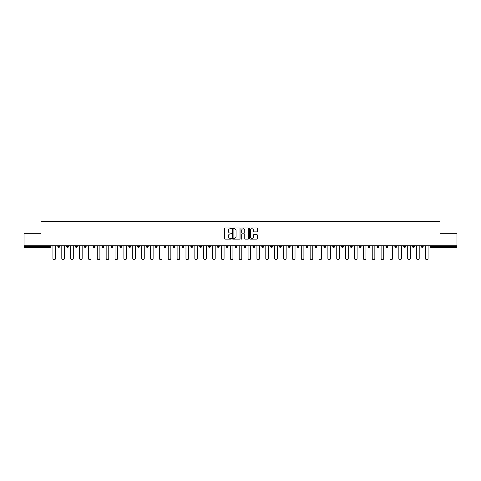 <?xml version="1.0" encoding="UTF-8"?>
<svg xmlns="http://www.w3.org/2000/svg" width="481" height="481" viewBox="0 0 481 481"><rect width="100%" height="100%" fill="white"/><g stroke="black" fill="none" stroke-linecap="round" stroke-linejoin="round"><path stroke-width="0.72" d="M231.403 228.343A0.391 0.391 0 0 0 231.012 227.952L225.084 227.952A0.559 0.559 0 0 0 224.525 228.511L224.525 238.558A0.559 0.559 0 0 0 225.084 239.117L231.012 239.117A0.391 0.391 0 0 0 231.403 238.726A0.391 0.391 0 0 0 231.012 238.335L230.243 238.335A1.786 1.786 0 0 1 228.457 236.55L228.457 235.714A1.786 1.786 0 0 1 230.243 233.928L231.012 233.928A0.391 0.391 0 0 0 231.403 233.538A0.391 0.391 0 0 0 231.012 233.147L230.243 233.147A1.786 1.786 0 0 1 228.457 231.361L228.457 230.519A1.786 1.786 0 0 1 230.243 228.734L231.012 228.734A0.391 0.391 0 0 0 231.403 228.343M256.812 231.89A0.559 0.559 0 0 0 257.365 231.331L257.365 228.511A0.559 0.559 0 0 0 256.812 227.952L250.222 227.952A0.559 0.559 0 0 0 249.669 228.511L249.669 238.558A0.559 0.559 0 0 0 250.222 239.117L256.812 239.117A0.559 0.559 0 0 0 257.365 238.558L257.365 235.155A0.559 0.559 0 0 0 256.812 234.596L253.992 234.596A0.559 0.559 0 0 0 253.433 235.155L253.433 236.844A1.491 1.491 0 0 1 251.942 238.335A1.491 1.491 0 0 1 250.451 236.844L250.451 230.231A1.491 1.491 0 0 1 251.942 228.734A1.491 1.491 0 0 1 253.433 230.231L253.433 231.331A0.559 0.559 0 0 0 253.992 231.89L256.812 231.89M24.05 245.731L24.05 233.279L40.993 233.279L40.993 221.338L440.007 221.338L440.007 233.279L456.95 233.279L456.95 245.731L24.05 245.731L24.05 246.639L49.808 246.639L49.808 245.731M240.013 228.511A0.559 0.559 0 0 0 239.454 227.952L232.87 227.952A0.559 0.559 0 0 0 232.311 228.511L232.311 238.558A0.559 0.559 0 0 0 232.87 239.117L239.454 239.117A0.559 0.559 0 0 0 240.013 238.558L240.013 228.511M241.546 227.952L248.13 227.952A0.559 0.559 0 0 1 248.689 228.511L248.689 238.558A0.559 0.559 0 0 1 248.13 239.117L245.316 239.117A0.559 0.559 0 0 1 244.757 238.558L244.757 234.481A0.559 0.559 0 0 0 244.198 233.928L242.328 233.928A0.559 0.559 0 0 0 241.769 234.481L241.769 238.726A0.391 0.391 0 0 1 241.378 239.117A0.391 0.391 0 0 1 240.987 238.726L240.987 228.511A0.559 0.559 0 0 1 241.546 227.952M49.808 247.493A0.854 0.854 0 0 0 50.661 246.639L49.808 246.639L49.808 247.493A0.854 0.854 0 0 0 50.661 246.639L50.661 245.731L50.661 246.639A0.854 0.854 0 0 1 49.808 247.493L24.05 247.493L24.05 246.639M456.95 245.731L456.95 247.493L431.192 247.493A0.854 0.854 0 0 1 430.339 246.639L430.339 245.731M59.53 245.731L59.53 246.639L57.822 246.639A0.854 0.854 0 0 0 58.676 247.493A0.854 0.854 0 0 1 57.822 246.639L57.822 245.731M66.691 245.731L66.691 246.639L66.691 245.731M68.398 245.731L68.398 246.639L68.398 245.731M77.267 245.731L77.267 246.639L75.559 246.639A0.854 0.854 0 0 0 76.413 247.493A0.854 0.854 0 0 1 75.559 246.639L75.559 245.731M84.434 245.731L84.434 246.639L84.434 245.731M86.135 245.731L86.135 246.639L86.135 245.731M93.302 245.731L93.302 246.639L93.302 245.731M95.004 245.731L95.004 246.639L95.004 245.731M103.878 245.731L103.878 246.639A0.854 0.854 0 0 1 103.024 247.493A0.854 0.854 0 0 1 102.17 246.639L102.17 245.731M111.893 247.493A0.854 0.854 0 0 0 112.746 246.639L112.746 245.731L112.746 246.639A0.854 0.854 0 0 1 111.893 247.493A0.854 0.854 0 0 1 111.039 246.639L111.039 245.731M120.761 247.493A0.854 0.854 0 0 0 121.615 246.639L121.615 245.731L121.615 246.639A0.854 0.854 0 0 1 120.761 247.493A0.854 0.854 0 0 1 119.907 246.639L119.907 245.731M130.483 245.731L130.483 246.639A0.854 0.854 0 0 1 129.629 247.493A0.854 0.854 0 0 1 128.776 246.639L128.776 245.731M138.498 247.493A0.854 0.854 0 0 0 139.352 246.639L139.352 245.731L139.352 246.639A0.854 0.854 0 0 1 138.498 247.493A0.854 0.854 0 0 1 137.65 246.639L137.65 245.731M148.22 245.731L148.22 246.639A0.854 0.854 0 0 1 147.372 247.493A0.854 0.854 0 0 1 146.519 246.639L146.519 245.731M155.387 245.731L155.387 246.639L155.387 245.731M157.095 245.731L157.095 246.639A0.854 0.854 0 0 1 156.241 247.493A0.854 0.854 0 0 1 155.387 246.639L157.095 246.639A0.854 0.854 0 0 1 156.241 247.493M165.963 245.731L165.963 246.639A0.854 0.854 0 0 1 165.109 247.493A0.854 0.854 0 0 1 164.255 246.639L164.255 245.731M173.978 247.493A0.854 0.854 0 0 0 174.831 246.639L174.831 245.731L174.831 246.639A0.854 0.854 0 0 1 173.978 247.493A0.854 0.854 0 0 1 173.124 246.639L173.124 245.731M183.7 245.731L183.7 246.639A0.854 0.854 0 0 1 182.846 247.493A0.854 0.854 0 0 1 181.998 246.639L181.998 245.731M190.867 245.731L190.867 246.639L190.867 245.731M192.568 245.731L192.568 246.639A0.854 0.854 0 0 1 191.721 247.493A0.854 0.854 0 0 1 190.867 246.639L192.568 246.639A0.854 0.854 0 0 1 191.721 247.493M201.443 245.731L201.443 246.639A0.854 0.854 0 0 1 200.589 247.493A0.854 0.854 0 0 1 199.735 246.639L199.735 245.731M208.604 246.639L210.311 246.639A0.854 0.854 0 0 1 209.457 247.493A0.854 0.854 0 0 0 210.311 246.639L210.311 245.731L210.311 246.639A0.854 0.854 0 0 1 209.457 247.493A0.854 0.854 0 0 1 208.604 246.639L208.604 245.731M219.18 245.731L219.18 246.639A0.854 0.854 0 0 1 218.326 247.493A0.854 0.854 0 0 1 217.472 246.639L217.472 245.731M226.341 245.731L226.341 246.639L226.341 245.731M228.048 245.731L228.048 246.639L228.048 245.731M235.215 245.731L235.215 246.639L235.215 245.731M236.917 245.731L236.917 246.639A0.854 0.854 0 0 1 236.063 247.493A0.854 0.854 0 0 1 235.215 246.639L236.917 246.639A0.854 0.854 0 0 1 236.063 247.493M244.083 245.731L244.083 246.639L244.083 245.731M245.785 245.731L245.785 246.639L245.785 245.731M252.952 245.731L252.952 246.639L252.952 245.731M254.659 245.731L254.659 246.639A0.854 0.854 0 0 1 253.806 247.493A0.854 0.854 0 0 1 252.952 246.639A0.854 0.854 0 0 0 253.806 247.493A0.854 0.854 0 0 0 254.659 246.639A0.854 0.854 0 0 1 253.806 247.493A0.854 0.854 0 0 1 252.952 246.639L254.659 246.639M263.528 245.731L263.528 246.639A0.854 0.854 0 0 1 262.674 247.493A0.854 0.854 0 0 1 261.82 246.639L261.82 245.731M272.396 245.731L272.396 246.639L270.689 246.639A0.854 0.854 0 0 0 271.543 247.493A0.854 0.854 0 0 1 270.689 246.639L270.689 245.731M281.265 245.731L281.265 246.639A0.854 0.854 0 0 1 280.411 247.493A0.854 0.854 0 0 1 279.557 246.639L279.557 245.731M288.432 245.731L288.432 246.639L288.432 245.731M290.133 245.731L290.133 246.639A0.854 0.854 0 0 1 289.279 247.493A0.854 0.854 0 0 1 288.432 246.639A0.854 0.854 0 0 0 289.279 247.493A0.854 0.854 0 0 1 288.432 246.639L290.133 246.639A0.854 0.854 0 0 1 289.279 247.493M299.002 245.731L299.002 246.639A0.854 0.854 0 0 1 298.154 247.493A0.854 0.854 0 0 1 297.3 246.639L297.3 245.731M307.876 245.731L307.876 246.639L306.169 246.639A0.854 0.854 0 0 0 307.022 247.493A0.854 0.854 0 0 1 306.169 246.639L306.169 245.731M316.745 245.731L316.745 246.639A0.854 0.854 0 0 1 315.891 247.493A0.854 0.854 0 0 1 315.037 246.639L315.037 245.731M325.613 245.731L325.613 246.639L323.905 246.639A0.854 0.854 0 0 0 324.759 247.493A0.854 0.854 0 0 1 323.905 246.639L323.905 245.731M334.481 245.731L334.481 246.639A0.854 0.854 0 0 1 333.628 247.493A0.854 0.854 0 0 1 332.78 246.639L332.78 245.731M343.35 245.731L343.35 246.639L341.648 246.639A0.854 0.854 0 0 0 342.502 247.493A0.854 0.854 0 0 1 341.648 246.639L341.648 245.731M352.224 245.731L352.224 246.639A0.854 0.854 0 0 1 351.37 247.493A0.854 0.854 0 0 1 350.517 246.639L350.517 245.731M361.093 245.731L361.093 246.639L359.385 246.639A0.854 0.854 0 0 0 360.239 247.493A0.854 0.854 0 0 1 359.385 246.639L359.385 245.731M369.961 245.731L369.961 246.639L368.254 246.639A0.854 0.854 0 0 0 369.107 247.493A0.854 0.854 0 0 1 368.254 246.639L368.254 245.731M378.83 245.731L378.83 246.639L377.122 246.639A0.854 0.854 0 0 0 377.976 247.493A0.854 0.854 0 0 1 377.122 246.639L377.122 245.731M387.698 245.731L387.698 246.639A0.854 0.854 0 0 1 386.844 247.493A0.854 0.854 0 0 1 385.996 246.639L385.996 245.731M395.719 247.493A0.854 0.854 0 0 0 396.566 246.639L396.566 245.731L396.566 246.639A0.854 0.854 0 0 1 395.719 247.493A0.854 0.854 0 0 1 394.865 246.639L394.865 245.731M405.441 245.731L405.441 246.639A0.854 0.854 0 0 1 404.587 247.493A0.854 0.854 0 0 1 403.733 246.639L403.733 245.731M414.309 245.731L414.309 246.639L412.602 246.639A0.854 0.854 0 0 0 413.456 247.493A0.854 0.854 0 0 1 412.602 246.639L412.602 245.731M423.178 245.731L423.178 246.639A0.854 0.854 0 0 1 422.324 247.493A0.854 0.854 0 0 1 421.47 246.639L421.47 245.731M59.53 246.639A0.854 0.854 0 0 1 58.676 247.493A0.854 0.854 0 0 0 59.53 246.639A0.854 0.854 0 0 1 58.676 247.493A0.854 0.854 0 0 1 57.822 246.639M67.544 247.493A0.854 0.854 0 0 1 66.691 246.639A0.854 0.854 0 0 0 67.544 247.493A0.854 0.854 0 0 0 68.398 246.639A0.854 0.854 0 0 1 67.544 247.493A0.854 0.854 0 0 1 66.691 246.639L68.398 246.639M77.267 246.639A0.854 0.854 0 0 1 76.413 247.493A0.854 0.854 0 0 0 77.267 246.639A0.854 0.854 0 0 1 76.413 247.493A0.854 0.854 0 0 1 75.559 246.639M85.281 247.493A0.854 0.854 0 0 1 84.434 246.639A0.854 0.854 0 0 0 85.281 247.493A0.854 0.854 0 0 0 86.135 246.639A0.854 0.854 0 0 1 85.281 247.493A0.854 0.854 0 0 1 84.434 246.639L86.135 246.639A0.854 0.854 0 0 1 85.281 247.493M94.156 247.493A0.854 0.854 0 0 1 93.302 246.639A0.854 0.854 0 0 0 94.156 247.493A0.854 0.854 0 0 0 95.004 246.639A0.854 0.854 0 0 1 94.156 247.493A0.854 0.854 0 0 1 93.302 246.639L95.004 246.639A0.854 0.854 0 0 1 94.156 247.493M227.194 247.493A0.854 0.854 0 0 1 226.341 246.639L228.048 246.639A0.854 0.854 0 0 1 227.194 247.493A0.854 0.854 0 0 0 228.048 246.639A0.854 0.854 0 0 1 227.194 247.493M244.937 247.493A0.854 0.854 0 0 1 244.083 246.639A0.854 0.854 0 0 0 244.937 247.493A0.854 0.854 0 0 0 245.785 246.639A0.854 0.854 0 0 1 244.937 247.493A0.854 0.854 0 0 1 244.083 246.639L245.785 246.639M271.543 247.493A0.854 0.854 0 0 0 272.396 246.639A0.854 0.854 0 0 1 271.543 247.493A0.854 0.854 0 0 1 270.689 246.639M307.022 247.493A0.854 0.854 0 0 0 307.876 246.639A0.854 0.854 0 0 1 307.022 247.493A0.854 0.854 0 0 1 306.169 246.639M325.613 246.639A0.854 0.854 0 0 1 324.759 247.493A0.854 0.854 0 0 0 325.613 246.639A0.854 0.854 0 0 1 324.759 247.493A0.854 0.854 0 0 1 323.905 246.639M342.502 247.493A0.854 0.854 0 0 0 343.35 246.639A0.854 0.854 0 0 1 342.502 247.493A0.854 0.854 0 0 1 341.648 246.639M351.37 247.493A0.854 0.854 0 0 0 352.224 246.639A0.854 0.854 0 0 1 351.37 247.493M360.239 247.493A0.854 0.854 0 0 0 361.093 246.639A0.854 0.854 0 0 1 360.239 247.493A0.854 0.854 0 0 1 359.385 246.639M369.107 247.493A0.854 0.854 0 0 0 369.961 246.639A0.854 0.854 0 0 1 369.107 247.493A0.854 0.854 0 0 1 368.254 246.639M377.976 247.493A0.854 0.854 0 0 0 378.83 246.639A0.854 0.854 0 0 1 377.976 247.493A0.854 0.854 0 0 1 377.122 246.639M414.309 246.639A0.854 0.854 0 0 1 413.456 247.493A0.854 0.854 0 0 0 414.309 246.639A0.854 0.854 0 0 1 413.456 247.493A0.854 0.854 0 0 1 412.602 246.639M422.324 247.493A0.854 0.854 0 0 0 423.178 246.639A0.854 0.854 0 0 1 422.324 247.493M233.483 228.734A0.391 0.391 0 0 0 233.093 229.124L233.093 237.945A0.391 0.391 0 0 0 233.483 238.335L234.289 238.335A1.786 1.786 0 0 0 236.075 236.55L236.075 230.519A1.786 1.786 0 0 0 234.289 228.734L233.483 228.734M244.757 230.255A1.491 1.491 0 0 0 243.26 228.764A1.491 1.491 0 0 0 241.769 230.255L241.769 232.588A0.559 0.559 0 0 0 242.328 233.147L244.198 233.147A0.559 0.559 0 0 0 244.757 232.588L244.757 230.255M52.934 245.731L52.934 258.351A1.305 1.305 0 0 0 54.239 259.662A1.305 1.305 0 0 0 55.549 258.351L55.549 245.731M61.802 245.731L61.802 258.351A1.305 1.305 0 0 0 63.107 259.662A1.305 1.305 0 0 0 64.418 258.351L64.418 245.731M70.671 245.731L70.671 258.351A1.305 1.305 0 0 0 71.982 259.662A1.305 1.305 0 0 0 73.286 258.351L73.286 245.731M79.539 245.731L79.539 258.351A1.305 1.305 0 0 0 80.85 259.662A1.305 1.305 0 0 0 82.155 258.351L82.155 245.731M88.408 245.731L88.408 258.351A1.305 1.305 0 0 0 89.719 259.662A1.305 1.305 0 0 0 91.023 258.351L91.023 245.731M97.282 245.731L97.282 258.351A1.305 1.305 0 0 0 98.587 259.662A1.305 1.305 0 0 0 99.898 258.351L99.898 245.731M106.151 245.731L106.151 258.351A1.305 1.305 0 0 0 107.455 259.662A1.305 1.305 0 0 0 108.766 258.351L108.766 245.731M115.019 245.731L115.019 258.351A1.305 1.305 0 0 0 116.33 259.662A1.305 1.305 0 0 0 117.635 258.351L117.635 245.731M123.888 245.731L123.888 258.351A1.305 1.305 0 0 0 125.198 259.662A1.305 1.305 0 0 0 126.503 258.351L126.503 245.731M132.756 245.731L132.756 258.351A1.305 1.305 0 0 0 134.067 259.662A1.305 1.305 0 0 0 135.371 258.351L135.371 245.731M141.63 245.731L141.63 258.351A1.305 1.305 0 0 0 142.935 259.662A1.305 1.305 0 0 0 144.246 258.351L144.246 245.731M150.499 245.731L150.499 258.351A1.305 1.305 0 0 0 151.804 259.662A1.305 1.305 0 0 0 153.114 258.351L153.114 245.731M159.367 245.731L159.367 258.351A1.305 1.305 0 0 0 160.672 259.662A1.305 1.305 0 0 0 161.983 258.351L161.983 245.731M168.236 245.731L168.236 258.351A1.305 1.305 0 0 0 169.546 259.662A1.305 1.305 0 0 0 170.851 258.351L170.851 245.731M177.104 245.731L177.104 258.351A1.305 1.305 0 0 0 178.415 259.662A1.305 1.305 0 0 0 179.72 258.351L179.72 245.731M185.973 245.731L185.973 258.351A1.305 1.305 0 0 0 187.283 259.662A1.305 1.305 0 0 0 188.588 258.351L188.588 245.731M194.847 245.731L194.847 258.351A1.305 1.305 0 0 0 196.152 259.662A1.305 1.305 0 0 0 197.463 258.351L197.463 245.731M203.716 245.731L203.716 258.351A1.305 1.305 0 0 0 205.02 259.662A1.305 1.305 0 0 0 206.331 258.351L206.331 245.731M212.584 245.731L212.584 258.351A1.305 1.305 0 0 0 213.889 259.662A1.305 1.305 0 0 0 215.199 258.351L215.199 245.731M221.452 245.731L221.452 258.351A1.305 1.305 0 0 0 222.763 259.662A1.305 1.305 0 0 0 224.068 258.351L224.068 245.731M230.321 245.731L230.321 258.351A1.305 1.305 0 0 0 231.632 259.662A1.305 1.305 0 0 0 232.936 258.351L232.936 245.731M239.195 245.731L239.195 258.351A1.305 1.305 0 0 0 240.5 259.662A1.305 1.305 0 0 0 241.805 258.351L241.805 245.731M248.064 245.731L248.064 258.351A1.305 1.305 0 0 0 249.368 259.662A1.305 1.305 0 0 0 250.679 258.351L250.679 245.731M256.932 245.731L256.932 258.351A1.305 1.305 0 0 0 258.237 259.662A1.305 1.305 0 0 0 259.548 258.351L259.548 245.731M265.801 245.731L265.801 258.351A1.305 1.305 0 0 0 267.111 259.662A1.305 1.305 0 0 0 268.416 258.351L268.416 245.731M274.669 245.731L274.669 258.351A1.305 1.305 0 0 0 275.98 259.662A1.305 1.305 0 0 0 277.284 258.351L277.284 245.731M283.537 245.731L283.537 258.351A1.305 1.305 0 0 0 284.848 259.662A1.305 1.305 0 0 0 286.153 258.351L286.153 245.731M292.412 245.731L292.412 258.351A1.305 1.305 0 0 0 293.717 259.662A1.305 1.305 0 0 0 295.027 258.351L295.027 245.731M301.28 245.731L301.28 258.351A1.305 1.305 0 0 0 302.585 259.662A1.305 1.305 0 0 0 303.896 258.351L303.896 245.731M310.149 245.731L310.149 258.351A1.305 1.305 0 0 0 311.454 259.662A1.305 1.305 0 0 0 312.764 258.351L312.764 245.731M319.017 245.731L319.017 258.351A1.305 1.305 0 0 0 320.328 259.662A1.305 1.305 0 0 0 321.633 258.351L321.633 245.731M327.886 245.731L327.886 258.351A1.305 1.305 0 0 0 329.196 259.662A1.305 1.305 0 0 0 330.501 258.351L330.501 245.731M336.754 245.731L336.754 258.351A1.305 1.305 0 0 0 338.065 259.662A1.305 1.305 0 0 0 339.37 258.351L339.37 245.731M345.629 245.731L345.629 258.351A1.305 1.305 0 0 0 346.933 259.662A1.305 1.305 0 0 0 348.244 258.351L348.244 245.731M354.497 245.731L354.497 258.351A1.305 1.305 0 0 0 355.802 259.662A1.305 1.305 0 0 0 357.112 258.351L357.112 245.731M363.365 245.731L363.365 258.351A1.305 1.305 0 0 0 364.67 259.662A1.305 1.305 0 0 0 365.981 258.351L365.981 245.731M372.234 245.731L372.234 258.351A1.305 1.305 0 0 0 373.545 259.662A1.305 1.305 0 0 0 374.849 258.351L374.849 245.731M381.102 245.731L381.102 258.351A1.305 1.305 0 0 0 382.413 259.662A1.305 1.305 0 0 0 383.718 258.351L383.718 245.731M389.977 245.731L389.977 258.351A1.305 1.305 0 0 0 391.281 259.662A1.305 1.305 0 0 0 392.592 258.351L392.592 245.731M398.845 245.731L398.845 258.351A1.305 1.305 0 0 0 400.15 259.662A1.305 1.305 0 0 0 401.461 258.351L401.461 245.731M407.714 245.731L407.714 258.351A1.305 1.305 0 0 0 409.018 259.662A1.305 1.305 0 0 0 410.329 258.351L410.329 245.731M416.582 245.731L416.582 258.351A1.305 1.305 0 0 0 417.893 259.662A1.305 1.305 0 0 0 419.198 258.351L419.198 245.731M425.451 245.731L425.451 258.351A1.305 1.305 0 0 0 426.761 259.662A1.305 1.305 0 0 0 428.066 258.351L428.066 245.731M431.192 245.731L431.192 246.639L456.95 246.639M430.339 246.639L431.192 246.639L431.192 247.493M103.024 247.493A0.854 0.854 0 0 0 103.878 246.639L102.17 246.639M112.746 246.639L111.039 246.639M121.615 246.639L119.907 246.639M129.629 247.493A0.854 0.854 0 0 0 130.483 246.639L128.776 246.639M139.352 246.639L137.65 246.639M147.372 247.493A0.854 0.854 0 0 0 148.22 246.639L146.519 246.639M165.109 247.493A0.854 0.854 0 0 0 165.963 246.639L164.255 246.639M174.831 246.639L173.124 246.639M182.846 247.493A0.854 0.854 0 0 0 183.7 246.639L181.998 246.639M200.589 247.493A0.854 0.854 0 0 0 201.443 246.639L199.735 246.639M218.326 247.493A0.854 0.854 0 0 0 219.18 246.639L217.472 246.639M262.674 247.493A0.854 0.854 0 0 0 263.528 246.639L261.82 246.639M280.411 247.493A0.854 0.854 0 0 0 281.265 246.639L279.557 246.639M298.154 247.493A0.854 0.854 0 0 0 299.002 246.639L297.3 246.639M315.891 247.493A0.854 0.854 0 0 0 316.745 246.639L315.037 246.639M333.628 247.493A0.854 0.854 0 0 0 334.481 246.639L332.78 246.639M352.224 246.639L350.517 246.639M386.844 247.493A0.854 0.854 0 0 0 387.698 246.639L385.996 246.639M396.566 246.639L394.865 246.639M404.587 247.493A0.854 0.854 0 0 0 405.441 246.639L403.733 246.639M423.178 246.639L421.47 246.639"/></g></svg>
